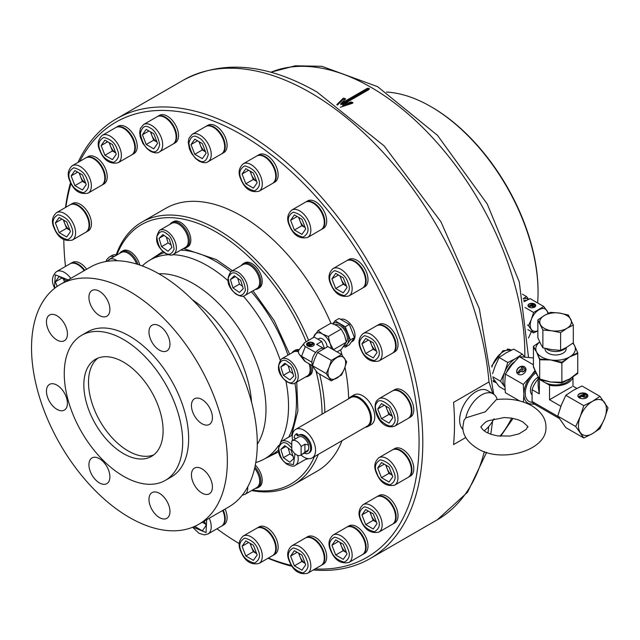 <?xml version="1.0" encoding="UTF-8"?>
<svg xmlns="http://www.w3.org/2000/svg" width="640" height="640" viewBox="0 0 640 640"><rect width="100%" height="100%" fill="white"/><g stroke="black" fill="none" stroke-linecap="round" stroke-linejoin="round"><path stroke-width="0.96" d="M539.704 359.8L550.784 359.96L561.864 363L569.576 356.96L577.744 352.744L574.6 345.736A19.784 11.424 180 0 0 572.76 343.216A19.784 11.424 180 0 1 574.6 345.736A19.784 11.424 180 0 1 569.808 356.816A19.784 11.424 180 0 1 569.568 356.952L577.744 353.52L577.744 372.704L569.808 378.888L561.864 382.184L550.784 382.032L539.704 378.992L536.568 374.096L533.424 366.312L533.424 347.12L536.568 352.016L539.704 359.8L539.704 378.992M545.976 348.568A11.608 6.696 180 0 0 563.792 349.552A11.608 6.696 180 0 0 566.128 347.616L566.136 348.88A10.552 6.088 180 0 1 563.048 353.184A10.552 6.088 180 0 1 551.544 354.504A10.552 6.088 180 0 1 545.032 348.88L545.032 348.352M561.864 363L561.864 382.184M573.136 342.928L574.6 345.736L573.056 342.992M574.6 345.736A19.784 11.424 180 0 1 569.808 356.816A19.784 11.424 180 0 1 569.568 356.952A19.784 11.424 180 0 1 550.784 359.96A19.784 11.424 180 0 1 536.568 352.016A19.784 11.424 180 0 1 539.76 342.024A19.784 11.424 180 0 0 536.568 352.016L539.704 359.032L550.784 359.96A19.784 11.424 180 0 1 536.568 352.016L533.424 346.352L533.424 367.08L539.704 379.76L539.704 359.032M324.016 348.408A10.552 6.088 120 0 0 323.216 348.232A10.552 6.088 120 0 0 322.984 348.208A10.552 6.088 120 0 0 319.368 349.216A10.552 6.088 120 0 0 315.76 352.384A10.552 6.088 120 0 0 315.52 352.672A10.552 6.088 120 0 0 311.912 361.984A10.552 6.088 120 0 0 311.912 362.296A10.552 6.088 120 0 0 312.584 365.328M307.68 342.792A3.88 2.24 180 0 1 311.904 342.304A3.88 2.24 180 0 1 314.296 344.376A3.88 2.24 180 0 1 313.16 345.96A3.88 2.24 180 0 1 308.936 346.44A3.88 2.24 180 0 1 306.544 344.376A3.88 2.24 180 0 1 307.68 342.792M314.288 344.536A3.88 2.24 0 0 0 311.776 342.6A3.88 2.24 0 0 0 307.68 343.112A3.88 2.24 0 0 0 306.552 344.536M327.088 346.92L327.088 346.92A6.592 3.808 -120 0 0 324.208 340.28A6.592 3.808 -120 0 0 319.128 338.512L317.904 339.224M313.424 343.848L311.072 345.2L309.504 344.296L308.72 344.752L310.288 345.656L309.504 346.104L307.936 345.2A1.664 0.96 180 0 1 307.448 344.528A1.664 0.96 180 0 1 307.936 343.848A1.664 0.96 180 0 1 310.288 343.848L311.072 344.296L312.64 343.392L313.424 344.168L311.072 345.528L309.504 344.624L309 344.912M331.256 348.56A12.528 7.232 -120 0 0 330.096 343.544A12.528 7.232 -120 0 0 322.424 334L318.104 330.584L330.976 323.152L336.88 325.648L341.2 329.064L344.552 335.192L346.312 342.24L341.2 349.52L337.056 351.912M341.2 329.064L328.328 336.496L330.096 343.544L333.448 349.672L346.312 342.24A10.552 6.088 -120 0 0 346.36 333.608A10.552 6.088 -120 0 0 339.888 325.528A10.552 6.088 -120 0 0 335.152 324.752M344.464 345.544A12.528 7.232 -120 0 0 347.56 343.688L350.36 339.912L345.24 326.728L335.016 320.824L339.096 318.464L349.328 324.368L354.44 337.552L349.328 344.832L345.24 347.184L347.56 343.688A12.528 7.232 -120 0 0 347.56 333.456A12.528 7.232 -120 0 0 339.888 323.912A12.528 7.232 -120 0 0 332.904 323.816M351.528 341.888L352.44 341.36A12.528 7.232 -120 0 0 354.36 331.32A12.528 7.232 -120 0 0 346.176 320.28A12.528 7.232 -120 0 0 340.768 319.288M329.136 367.216A12.528 7.232 120 0 0 329.136 377.44A12.528 7.232 120 0 0 336.808 378.128A12.528 7.232 120 0 0 344.48 368.584A12.528 7.232 120 0 0 344.48 358.36A12.528 7.232 120 0 0 336.808 357.672A12.528 7.232 120 0 0 329.136 367.216L326.208 373.592L331.328 380.872L341.552 374.968L344.48 368.584L346.672 361.784L341.552 354.504L331.328 360.408L329.136 367.216M326.208 373.592L312.496 365.672L314.68 369.096L317.608 372.952L331.328 380.872M312.496 365.672L314.68 358.872L317.608 352.488L331.328 360.408M317.608 352.488L327.84 346.584L341.552 354.504M315.6 352.472L305.344 346.552L301.576 356.264L311.832 362.184M323.136 348.12L316.648 344.376L321.744 341.432L314.2 337.08L305.344 342.2A5.328 3.08 0 0 0 304.248 343.12A5.328 3.08 0 0 0 305.344 346.552M312.56 365.792L305.344 361.624A5.328 3.08 180 0 1 304.248 360.704L299.384 354.424A10.656 6.152 0 0 0 301.576 356.264L305.344 361.624M304.248 343.12L299.384 349.4A10.656 6.152 0 0 0 299.384 354.424M324.376 348.224L321.744 341.432M307.472 344.688A1.664 0.96 0 0 0 307.448 344.848A1.664 0.96 0 0 0 307.936 345.528L309.504 346.432L310.288 345.656M328.328 336.496L322.424 334A12.528 7.232 -120 0 0 314.752 334.68A12.528 7.232 -120 0 0 313.704 337.368M318.104 330.584L312.984 337.864M343.776 346.464L345.24 347.184M335.016 320.824L332.8 323.784M349.328 324.368L345.24 326.728M354.44 337.552L350.36 339.912M578.44 425.576A19.784 11.424 120 0 0 580.312 432.568A19.784 11.424 120 0 0 592.432 433.648A19.784 11.424 120 0 0 604.544 418.584A19.784 11.424 120 0 0 604.544 402.432A19.784 11.424 120 0 0 592.432 401.352A19.784 11.424 120 0 0 580.312 416.416A19.784 11.424 120 0 0 578.44 425.576M575.696 426.488L583.776 437.976L592.432 433.648L599.928 428.656L604.544 418.584L608 407.84L599.928 396.352L592.432 401.352L583.776 405.68L580.312 416.416L575.696 426.488L557.744 416.12L561.2 405.384L565.816 395.312L583.776 405.68M586.392 393.792A4.984 2.88 0 0 0 580.96 393.168A4.984 2.88 0 0 0 577.888 395.832A4.984 2.88 0 0 0 579.344 397.864A4.984 2.88 0 0 0 584.776 398.488A4.984 2.88 0 0 0 587.856 395.832A4.984 2.88 0 0 0 586.392 393.792M587.848 395.992A4.984 2.88 0 0 0 586.392 394.12A4.984 2.88 0 0 0 581.096 393.464A4.984 2.88 0 0 0 577.896 395.992M572.872 376.952A17.408 10.048 180 0 1 567.896 382.88A17.408 10.048 180 0 1 549.52 385.192L544.392 382.232A15.824 9.136 0 0 0 566.776 382.232A15.824 9.136 0 0 0 570.8 378.288M571.904 386.808L549.52 399.728L549.52 385.192M538.176 377.216A10.552 6.088 120 0 0 530.408 390.304A10.552 6.088 120 0 0 532.088 394.784M541.832 380.288A15.824 9.136 0 0 0 544.392 382.232L540.448 379.952M524.368 366.736A4.984 3.928 -35.1 0 0 518.376 367.864A4.984 3.928 -35.1 0 0 517.24 373.4A4.984 3.928 -35.1 0 0 518.264 374.328A4.984 3.928 -35.1 0 0 524.256 373.2A4.984 3.928 -35.1 0 0 525.392 367.664A4.984 3.928 -35.1 0 0 524.368 366.736M525.464 367.768A4.984 3.928 -35.1 0 0 524.512 366.936A4.984 3.928 -35.1 0 0 518.576 368.008A4.984 3.928 -35.1 0 0 517.312 373.496M519.6 400.928L505.344 392.696L504.768 383.04L505.344 374.048L511.76 365.016L519.328 356.648L533.424 357.96M514.48 361.784A14.76 8.52 120 0 0 506.68 371.992M511.232 350.216A17.8 10.28 120 0 0 503.456 351.6A17.8 10.28 120 0 0 491.872 367.136M493.128 380.4A17.8 10.28 120 0 0 494.56 381.552L495.84 382.288M557.744 416.12L565.816 427.608L583.776 437.976M565.816 395.312L573.312 390.312L581.968 385.984L599.928 396.352M586.664 395.8A2.136 1.232 180 0 1 586.688 395.96A2.136 1.232 180 0 1 585.368 397.096A2.136 1.232 180 0 1 583.04 396.832L582.032 396.248L580.016 397.416L579.008 396.512L582.032 394.768L584.048 395.928L585.056 395.344L583.04 394.184L584.048 393.6L586.056 394.768A2.136 1.232 180 0 1 586.688 395.64A2.136 1.232 180 0 1 585.368 396.776A2.136 1.232 180 0 1 583.04 396.512L582.032 395.928L580.016 397.088L579.008 396.512M584.776 395.504L583.04 394.184M560.856 406.272L549.52 399.728M539.48 379.392L539.264 393.808L532.088 389.664L532.088 401.504L557.912 416.416M532.088 401.504A17.408 10.048 120 0 0 534.576 404.2L559.08 418.344M532.088 389.664A17.408 10.048 -60 0 1 538.176 379.128M539.264 393.808L538.176 386.176L538.176 377.16M539.264 379.272A17.408 10.048 180 0 1 538.528 377.784M535.36 371.552A19.784 11.424 120 0 0 530.872 376.048A19.784 11.424 120 0 0 523.88 394.072A19.784 11.424 120 0 0 530.872 404.024A19.784 11.424 120 0 0 533.936 403.768M527.688 403.68L534.696 404.264M534.928 370.592L530.872 376.048L523.304 384.416L523.88 394.072L523.424 402.04M577.744 352.744L577.744 373.48L569.808 378.888L561.864 382.96L550.784 382.032L539.704 379.76M505.344 374.048L523.304 384.416M519.328 356.648L533.424 364.784M561.864 382.96L561.864 362.224L569.576 356.952A19.784 11.424 180 0 1 550.784 359.96L561.864 362.224M539.728 341.952L533.424 346.352M524.672 368.712A2.136 1.688 144.9 0 1 524.744 368.808A2.136 1.688 144.9 0 1 524.256 371.176A2.136 1.688 144.9 0 1 521.688 371.664L520.68 371.08L518.936 373.248L517.792 372.472L520.408 369.216L522.424 370.376L523.296 369.288L521.28 368.128L522.152 367.04L524.168 368.208A2.136 1.688 144.9 0 1 524.608 368.608A2.136 1.688 144.9 0 1 524.12 370.976A2.136 1.688 144.9 0 1 521.552 371.464L520.544 370.88L518.8 373.048L517.792 372.472M523.232 369.376L521.28 368.128M524.472 356.832L522.328 354.096L515.584 358.6L507.792 362.488L504.68 372.16L500.52 381.224L504.872 386.968A17.8 10.28 -60 0 1 504.68 386.696A17.8 10.28 -60 0 1 504.68 372.16A17.8 10.28 -60 0 1 515.584 358.6A17.8 10.28 -60 0 1 518.744 357.232M505.08 390L499.136 386.568L492.952 378.032M507.792 362.488L499.136 357.496L505.88 353L513.672 349.104L522.328 354.096M499.136 357.496L494.984 366.56L492.576 373.704M492.848 376.792L500.52 381.224M566.776 315.472A15.824 9.136 0 0 0 559.424 313.072A15.824 9.136 0 0 0 544.208 315.584A15.824 9.136 0 0 0 540.368 324.448A15.824 9.136 0 0 0 551.744 330.8A15.824 9.136 0 0 0 566.96 328.28A15.824 9.136 0 0 0 570.8 319.416A15.824 9.136 0 0 0 566.776 315.472M568.384 315.04L559.424 313.072L550.56 312.328L544.208 315.584L537.856 319.912L542.88 330.056L551.744 330.8L560.608 332.608L566.96 328.28L573.312 325.024L568.384 315.04M542.88 330.056L542.88 347.824L540.368 343.288L537.856 337.68L537.856 319.912M560.608 332.608L560.608 350.384L566.96 347.128L573.312 342.8L573.312 325.024M560.608 350.384L551.744 349.64L542.88 347.824M535.92 372.76A17.8 10.28 120 0 0 531.576 377.048A17.8 10.28 120 0 0 525.28 393.264A17.8 10.28 120 0 0 531.576 402.224A17.8 10.28 120 0 0 532.52 402.248M183.504 248.504L216.256 259.536L232.4 270.704M253 290.784L274.28 320.792L289.624 354.216M296.712 382.096L297.904 410.856L291.496 435.544M278.6 451.888L264.896 458.688M143.12 265.136A114.728 66.24 60 0 1 150.04 260.04A114.728 66.24 60 0 1 168.288 254.744M172.632 254.688A114.728 66.24 60 0 1 207.408 265.72A114.728 66.24 60 0 1 227.848 280.544M268.376 558.056A251.216 145.04 -120 0 0 291.512 565.464M315.096 568.936A251.216 145.04 -120 0 0 415.024 396.456A251.216 145.04 -120 0 0 241.432 134.632A251.216 145.04 -120 0 0 79.784 161.368M268.032 558.256A253.856 146.568 -120 0 0 292.072 566.312M313.32 569.96A253.856 146.568 -120 0 0 370.224 558.52A253.856 146.568 -120 0 0 409.136 355.104A253.856 146.568 -120 0 0 243.296 131.4A253.856 146.568 -120 0 0 116.368 118.832A253.856 146.568 -120 0 0 78.016 162.392M348.792 398.712A17.144 9.896 60 0 1 350.816 396.776A17.144 9.896 60 0 1 359.392 397.624A17.144 9.896 60 0 1 371.512 418.624A17.144 9.896 60 0 1 367.96 426.472A17.144 9.896 60 0 1 365.28 427.264M350.816 396.776L354.08 394.896A17.144 9.896 60 0 1 362.656 395.744A17.144 9.896 60 0 1 373.856 410.848A17.144 9.896 60 0 1 371.224 424.584L367.96 426.472M392.552 390.872A15.824 9.136 60 0 1 392.832 390.704A15.824 9.136 60 0 1 400.744 391.488A15.824 9.136 60 0 1 411.08 405.432A15.824 9.136 60 0 1 408.656 418.112A15.824 9.136 60 0 1 408.368 418.264M392.832 390.704L394.696 389.624A15.824 9.136 60 0 1 402.608 390.408A15.824 9.136 60 0 1 412.944 404.352A15.824 9.136 60 0 1 410.52 417.032L408.656 418.112M392.552 449.824A15.824 9.136 60 0 1 392.832 449.656A15.824 9.136 60 0 1 400.744 450.44A15.824 9.136 60 0 1 411.08 464.384A15.824 9.136 60 0 1 408.656 477.064A15.824 9.136 60 0 1 408.368 477.216M392.832 449.656L394.696 448.576A15.824 9.136 60 0 1 402.608 449.36A15.824 9.136 60 0 1 412.944 463.312A15.824 9.136 60 0 1 410.52 475.992L408.656 477.064M376.776 496.784A15.824 9.136 60 0 1 377.056 496.616A15.824 9.136 60 0 1 384.968 497.4A15.824 9.136 60 0 1 395.304 511.344A15.824 9.136 60 0 1 392.88 524.024A15.824 9.136 60 0 1 392.592 524.176M377.056 496.616L378.92 495.536A15.824 9.136 60 0 1 386.832 496.32A15.824 9.136 60 0 1 397.168 510.272A15.824 9.136 60 0 1 394.744 522.952L392.88 524.024M346.768 527.152A15.824 9.136 60 0 1 347.048 526.984A15.824 9.136 60 0 1 354.96 527.768A15.824 9.136 60 0 1 365.296 541.712A15.824 9.136 60 0 1 362.872 554.392A15.824 9.136 60 0 1 362.584 554.544M347.048 526.984L348.904 525.912A15.824 9.136 60 0 1 356.816 526.696A15.824 9.136 60 0 1 367.16 540.64A15.824 9.136 60 0 1 364.736 553.32L362.872 554.392M305.464 537.96A15.824 9.136 60 0 1 305.744 537.792A15.824 9.136 60 0 1 313.656 538.576A15.824 9.136 60 0 1 323.992 552.52A15.824 9.136 60 0 1 321.568 565.2A15.824 9.136 60 0 1 321.28 565.352M305.744 537.792L307.6 536.712A15.824 9.136 60 0 1 315.512 537.496A15.824 9.136 60 0 1 325.856 551.44A15.824 9.136 60 0 1 323.424 564.12L321.568 565.2M256.904 528.144A15.824 9.136 60 0 1 257.184 527.976A15.824 9.136 60 0 1 265.096 528.76A15.824 9.136 60 0 1 275.432 542.704A15.824 9.136 60 0 1 273.008 555.384A15.824 9.136 60 0 1 272.72 555.536M257.184 527.976L259.048 526.896A15.824 9.136 60 0 1 266.96 527.68A15.824 9.136 60 0 1 277.296 541.624A15.824 9.136 60 0 1 274.872 554.304L273.008 555.384M223.232 510.144A15.824 9.136 60 0 1 221.952 525.904A15.824 9.136 60 0 1 221.664 526.056M225.096 509.072A15.824 9.136 60 0 1 223.816 524.832L221.952 525.904M70.208 263.72A15.824 9.136 60 0 1 70.48 263.544A15.824 9.136 60 0 1 78.392 264.328A15.824 9.136 60 0 1 84.768 270.312M70.48 263.544L72.344 262.472A15.824 9.136 60 0 1 80.256 263.256A15.824 9.136 60 0 1 86.632 269.24M70.208 204.76A15.824 9.136 60 0 1 70.48 204.592A15.824 9.136 60 0 1 78.392 205.376A15.824 9.136 60 0 1 88.728 219.32A15.824 9.136 60 0 1 86.304 232A15.824 9.136 60 0 1 86.016 232.16M70.48 204.592L72.344 203.52A15.824 9.136 60 0 1 80.256 204.304A15.824 9.136 60 0 1 90.592 218.248A15.824 9.136 60 0 1 88.168 230.928L86.304 232M85.984 157.808A15.824 9.136 60 0 1 86.256 157.632A15.824 9.136 60 0 1 94.168 158.416A15.824 9.136 60 0 1 104.512 172.36A15.824 9.136 60 0 1 102.08 185.04A15.824 9.136 60 0 1 101.8 185.2M86.256 157.632L88.12 156.56A15.824 9.136 60 0 1 96.032 157.344A15.824 9.136 60 0 1 106.368 171.288A15.824 9.136 60 0 1 103.944 183.968L102.08 185.04M115.992 127.432A15.824 9.136 60 0 1 116.264 127.264A15.824 9.136 60 0 1 124.176 128.048A15.824 9.136 60 0 1 134.52 141.992A15.824 9.136 60 0 1 132.096 154.672A15.824 9.136 60 0 1 131.808 154.824M116.264 127.264L118.128 126.192A15.824 9.136 60 0 1 126.04 126.976A15.824 9.136 60 0 1 136.376 140.92A15.824 9.136 60 0 1 133.952 153.6L132.096 154.672M157.296 116.632A15.824 9.136 60 0 1 157.576 116.456A15.824 9.136 60 0 1 165.488 117.24A15.824 9.136 60 0 1 175.824 131.184A15.824 9.136 60 0 1 173.4 143.872A15.824 9.136 60 0 1 173.112 144.024M157.576 116.456L159.432 115.384A15.824 9.136 60 0 1 167.344 116.168A15.824 9.136 60 0 1 177.688 130.112A15.824 9.136 60 0 1 175.256 142.792L173.4 143.872M205.856 126.448A15.824 9.136 60 0 1 206.128 126.272A15.824 9.136 60 0 1 214.04 127.056A15.824 9.136 60 0 1 224.376 141A15.824 9.136 60 0 1 221.952 153.688A15.824 9.136 60 0 1 221.664 153.84M206.128 126.272L207.992 125.2A15.824 9.136 60 0 1 215.904 125.984A15.824 9.136 60 0 1 226.24 139.928A15.824 9.136 60 0 1 223.816 152.608L221.952 153.688M256.904 155.92A15.824 9.136 60 0 1 257.184 155.752A15.824 9.136 60 0 1 265.096 156.536A15.824 9.136 60 0 1 275.432 170.48A15.824 9.136 60 0 1 273.008 183.16A15.824 9.136 60 0 1 272.72 183.312M257.184 155.752L259.048 154.68A15.824 9.136 60 0 1 266.96 155.464A15.824 9.136 60 0 1 277.296 169.408A15.824 9.136 60 0 1 274.872 182.088L273.008 183.16M305.464 202.176A15.824 9.136 60 0 1 305.744 202A15.824 9.136 60 0 1 313.656 202.784A15.824 9.136 60 0 1 323.992 216.736A15.824 9.136 60 0 1 321.568 229.416A15.824 9.136 60 0 1 321.28 229.568M305.744 202L307.6 200.928A15.824 9.136 60 0 1 315.512 201.712A15.824 9.136 60 0 1 325.856 215.656A15.824 9.136 60 0 1 323.424 228.336L321.568 229.416M346.768 260.672A15.824 9.136 60 0 1 347.048 260.504A15.824 9.136 60 0 1 354.96 261.288A15.824 9.136 60 0 1 365.296 275.232A15.824 9.136 60 0 1 362.872 287.912A15.824 9.136 60 0 1 362.584 288.064M347.048 260.504L348.904 259.424A15.824 9.136 60 0 1 356.816 260.208A15.824 9.136 60 0 1 367.16 274.16A15.824 9.136 60 0 1 364.736 286.84L362.872 287.912M376.776 325.696A15.824 9.136 60 0 1 377.056 325.52A15.824 9.136 60 0 1 384.968 326.304A15.824 9.136 60 0 1 395.304 340.256A15.824 9.136 60 0 1 392.88 352.936A15.824 9.136 60 0 1 392.592 353.088M377.056 325.52L378.92 324.448A15.824 9.136 60 0 1 386.832 325.232A15.824 9.136 60 0 1 397.168 339.176A15.824 9.136 60 0 1 394.744 351.856L392.88 352.936M318.272 454.4A151.656 87.56 60 0 1 293.48 484.816A151.656 87.56 60 0 1 251.624 490.544M115.936 255.536A151.656 87.56 60 0 1 141.824 222.144L165.608 208.416A151.656 87.56 60 0 1 241.432 215.928A151.656 87.56 60 0 1 330.92 323.184M340.592 349.872A151.656 87.56 60 0 1 342.088 355.176M344.968 367.28A151.656 87.56 60 0 1 348.64 398.8M342.048 440.672A151.656 87.56 60 0 1 317.256 471.088L293.48 484.816M141.824 222.144A151.656 87.56 60 0 1 217.656 229.656A151.656 87.56 60 0 1 308.576 340.328M319.648 374.128A151.656 87.56 60 0 1 324.856 412.528M465.768 437.528L453.568 444.568A253.856 146.568 -120 0 0 453.568 402.368L488.968 381.936L492.8 393.624M292.624 440.504A16.488 9.52 60 0 1 295.664 429.384L350.68 397.616A16.488 9.52 60 0 1 358.92 398.432A16.488 9.52 60 0 1 370.576 418.624A16.488 9.52 60 0 1 367.168 426.168L312.152 457.936A16.488 9.52 60 0 1 303.904 457.12A16.488 9.52 60 0 1 300.992 455.008M116.816 255.032A149.68 86.416 60 0 1 205.36 226.44A149.68 86.416 60 0 1 306.16 341.728M315.952 370.832A149.68 86.416 60 0 1 322.088 414.128M295.664 429.384A16.488 9.52 60 0 1 303.904 430.2A16.488 9.52 60 0 1 314.672 444.728A16.488 9.52 60 0 1 312.152 457.936M465.808 417.88L485.32 411.816L496.344 399.584C509.616 398.064 521.448 400.136 531.856 405.784C541.36 411.816 546.056 418.872 545.928 426.968C547.552 450.896 500.128 463.752 476.928 448.152C467.392 442.08 462.704 435.016 462.848 426.968L463.96 420.376L465.808 417.88A23.08 13.328 -60 0 1 481.544 394.936A23.08 13.328 -60 0 1 493.088 393.792A23.08 13.328 -60 0 1 497.216 399.48M463.008 429.504A23.08 13.328 -60 0 1 461.312 410.672A23.08 13.328 -60 0 1 475.952 391.704A23.08 13.328 -60 0 1 487.488 390.56L493.088 393.792M378.84 398.776L392.272 391.024A15.824 9.136 60 0 1 400.184 391.808A15.824 9.136 60 0 1 410.52 405.752A15.824 9.136 60 0 1 408.096 418.432L394.664 426.184A15.824 9.136 60 0 0 396.448 424.536A15.824 9.136 60 0 0 386.752 399.56A15.824 9.136 60 0 0 378.84 398.776L376.632 400.824C371.384 408.744 380.296 430.672 394.664 426.184M400.184 450.76A15.824 9.136 60 0 1 410.52 464.712A15.824 9.136 60 0 1 408.096 477.392L394.664 485.144A15.824 9.136 60 0 0 396.448 470.568A15.824 9.136 60 0 0 386.752 458.512A15.824 9.136 60 0 0 378.84 457.728L392.272 449.976A15.824 9.136 60 0 1 400.184 450.76M384.408 497.72A15.824 9.136 60 0 1 394.744 511.672A15.824 9.136 60 0 1 392.32 524.352L378.888 532.104A15.824 9.136 60 0 0 380.664 517.528A15.824 9.136 60 0 0 370.976 505.472A15.824 9.136 60 0 0 363.064 504.688L376.496 496.936A15.824 9.136 60 0 1 384.408 497.72M354.392 528.088A15.824 9.136 60 0 1 364.736 542.04A15.824 9.136 60 0 1 362.304 554.72L348.88 562.472A15.824 9.136 60 0 0 350.656 547.896A15.824 9.136 60 0 0 340.968 535.848A15.824 9.136 60 0 0 333.056 535.064L346.48 527.312A15.824 9.136 60 0 1 354.392 528.088M313.088 538.896A15.824 9.136 60 0 1 323.432 552.84A15.824 9.136 60 0 1 321 565.52L307.576 573.272A15.824 9.136 60 0 0 309.352 558.704A15.824 9.136 60 0 0 299.664 546.648A15.824 9.136 60 0 0 291.752 545.864L305.176 538.112A15.824 9.136 60 0 1 313.088 538.896M264.536 529.08A15.824 9.136 60 0 1 274.872 543.024A15.824 9.136 60 0 1 272.448 555.704L259.016 563.456A15.824 9.136 60 0 0 260.8 548.888A15.824 9.136 60 0 0 251.104 536.832A15.824 9.136 60 0 0 243.192 536.048L256.624 528.296A15.824 9.136 60 0 1 264.536 529.08M222.672 510.472A15.824 9.136 60 0 1 221.392 526.232L207.96 533.984A15.824 9.136 60 0 0 209.744 519.416A15.824 9.136 60 0 0 209.248 518.224M54.64 288.272L54.04 286.84C51.272 280.808 52.088 275.736 56.488 271.624L69.92 263.872A15.824 9.136 60 0 1 77.832 264.656A15.824 9.136 60 0 1 84.208 270.64M77.832 205.704A15.824 9.136 60 0 1 88.168 219.648A15.824 9.136 60 0 1 85.744 232.328L72.312 240.08A15.824 9.136 60 0 0 74.096 225.512A15.824 9.136 60 0 0 64.4 213.456A15.824 9.136 60 0 0 56.488 212.672L69.92 204.92A15.824 9.136 60 0 1 77.832 205.704M93.608 158.744A15.824 9.136 60 0 1 103.944 172.688A15.824 9.136 60 0 1 101.52 185.368L88.096 193.12A15.824 9.136 60 0 0 89.872 178.552A15.824 9.136 60 0 0 80.176 166.496A15.824 9.136 60 0 0 72.264 165.712L85.696 157.96A15.824 9.136 60 0 1 93.608 158.744M102.28 135.344L115.704 127.592A15.824 9.136 60 0 1 123.616 128.376A15.824 9.136 60 0 1 133.952 142.32A15.824 9.136 60 0 1 131.528 155L118.104 162.752A15.824 9.136 60 0 0 119.88 148.184A15.824 9.136 60 0 0 110.192 136.128A15.824 9.136 60 0 0 102.28 135.344C97.832 139.664 97.008 144.736 99.824 150.56C103.824 160.4 109.912 164.464 118.104 162.752M164.92 117.568A15.824 9.136 60 0 1 175.256 131.512A15.824 9.136 60 0 1 172.832 144.192L159.408 151.944A15.824 9.136 60 0 0 161.832 139.264A15.824 9.136 60 0 0 151.496 125.32A15.824 9.136 60 0 0 143.584 124.536L157.008 116.784A15.824 9.136 60 0 1 164.92 117.568M213.48 127.384A15.824 9.136 60 0 1 223.816 141.328A15.824 9.136 60 0 1 221.392 154.008L207.96 161.76A15.824 9.136 60 0 0 210.392 149.08A15.824 9.136 60 0 0 200.048 135.136A15.824 9.136 60 0 0 192.136 134.352L205.568 126.6A15.824 9.136 60 0 1 213.48 127.384M264.536 156.864A15.824 9.136 60 0 1 274.872 170.808A15.824 9.136 60 0 1 272.448 183.488L259.016 191.24A15.824 9.136 60 0 0 260.8 176.664A15.824 9.136 60 0 0 251.104 164.616A15.824 9.136 60 0 0 243.192 163.832L256.624 156.08A15.824 9.136 60 0 1 264.536 156.864M313.088 203.112A15.824 9.136 60 0 1 323.432 217.056A15.824 9.136 60 0 1 321 229.736L307.576 237.488A15.824 9.136 60 0 0 309.352 222.92A15.824 9.136 60 0 0 299.664 210.864A15.824 9.136 60 0 0 291.752 210.08L305.176 202.328A15.824 9.136 60 0 1 313.088 203.112M354.392 261.608A15.824 9.136 60 0 1 364.736 275.56A15.824 9.136 60 0 1 362.304 288.24L348.88 295.992A15.824 9.136 60 0 0 350.656 281.416A15.824 9.136 60 0 0 340.968 269.36A15.824 9.136 60 0 0 333.056 268.576L346.48 260.824A15.824 9.136 60 0 1 354.392 261.608M384.408 326.632A15.824 9.136 60 0 1 394.744 340.576A15.824 9.136 60 0 1 392.32 353.256L378.888 361.008A15.824 9.136 60 0 0 380.664 346.44A15.824 9.136 60 0 0 370.976 334.384A15.824 9.136 60 0 0 363.064 333.6L376.496 325.848A15.824 9.136 60 0 1 384.408 326.632M170.096 224.272A14.504 8.376 60 0 1 171.928 222.448A14.504 8.376 60 0 1 179.176 223.168A14.504 8.376 60 0 1 189.432 240.936A14.504 8.376 60 0 1 186.432 247.576A14.504 8.376 60 0 1 183.936 248.248M171.928 222.448L173.32 221.648A14.504 8.376 60 0 1 180.568 222.368A14.504 8.376 60 0 1 190.048 235.144A14.504 8.376 60 0 1 187.824 246.768L186.432 247.576M254.92 466.984A14.504 8.376 60 0 1 257.8 487.736A14.504 8.376 60 0 1 255.312 488.416M255.304 465.128A14.504 8.376 60 0 1 259.192 486.936L257.8 487.736M241.464 265.472A14.504 8.376 60 0 1 243.296 263.656A14.504 8.376 60 0 1 250.544 264.376A14.504 8.376 60 0 1 260.808 282.136A14.504 8.376 60 0 1 257.8 288.776A14.504 8.376 60 0 1 255.312 289.456M243.296 263.656L244.688 262.848A14.504 8.376 60 0 1 251.936 263.568A14.504 8.376 60 0 1 261.416 276.352A14.504 8.376 60 0 1 259.192 287.976L257.8 288.776M119.624 253.408A14.504 8.376 60 0 1 121.456 251.584A14.504 8.376 60 0 1 128.712 252.304A14.504 8.376 60 0 1 137.992 264.456M121.456 251.584L122.848 250.784A14.504 8.376 60 0 1 130.104 251.504A14.504 8.376 60 0 1 139.792 265.048M308.176 458.648A14.504 8.376 60 0 1 305.776 459.272M310.504 364.6A14.504 8.376 60 0 1 311.272 369.544A14.504 8.376 60 0 1 308.264 376.192A14.504 8.376 60 0 1 305.776 376.864M312.352 365.664A14.504 8.376 60 0 1 309.656 375.384L308.264 376.192M295.696 438.728L294.144 437.568A11.736 6.776 60 0 1 295.616 434.4A1.12 0.648 60 0 1 295.696 434.336A1.12 0.648 60 0 1 296.256 434.392A1.12 0.648 60 0 1 296.752 434.872L297.68 434.336A1.12 0.648 -120 0 0 297.184 433.848A1.12 0.648 -120 0 0 296.624 433.792A1.12 0.648 -120 0 0 296.544 433.856L295.792 434.296M298.816 435.184A1.12 0.648 60 0 1 297.856 434.6L296.928 435.144A1.12 0.648 60 0 0 297.984 435.68A1.12 0.648 60 0 1 297.984 435.68A10.24 5.912 60 0 1 298.256 435.504A10.24 5.912 60 0 1 303.376 436.016A10.24 5.912 60 0 1 310.064 445.04A10.24 5.912 60 0 1 308.496 453.248A10.24 5.912 60 0 1 304.2 453.16M308.496 453.248L309.432 452.704A10.24 5.912 -120 0 0 311 444.504A10.24 5.912 -120 0 0 304.312 435.472A10.24 5.912 -120 0 0 299.184 434.968L298.256 435.504M243.296 296.104A114.728 66.24 60 0 1 280.168 359.968M285.92 381.12A114.728 66.24 60 0 1 280.704 441.864M278.48 445.6A114.728 66.24 60 0 1 264.768 458.752A114.728 66.24 60 0 1 256.896 462.2L255.776 462.536M291.928 352.88A14.504 8.376 60 0 1 293.76 351.064A14.504 8.376 60 0 1 298.648 350.736M491.728 365.896L502.904 350.736L512.096 349.816M496.128 382.68L493.2 381.44M336.752 104.68L343.368 98.12L345.648 98.84L340.832 103.624L367.32 88.336L369.184 88.336L369.184 89.416L342.696 104.704L351.04 101.952L353.016 102.656L352.36 103.312L340.344 107.256M369.184 88.336L369.184 89.416L367.32 89.416L340.84 104.704L340.832 103.624M291.784 441.056A8.376 4.832 60 0 1 292.264 440.712A8.376 4.832 60 0 1 296.448 441.128A8.376 4.832 60 0 1 301.112 446.44L301.112 454.872A8.376 4.832 60 0 1 300.632 455.216A8.376 4.832 60 0 1 291.784 449.488L291.784 441.056M300.632 455.216L307.16 451.448A8.376 4.832 -120 0 0 308.512 449.816L308.512 449.312A8.176 4.72 -120 0 0 308.512 445.48L308.512 444.976A8.376 4.832 -120 0 0 302.976 437.36A8.376 4.832 -120 0 0 298.784 436.944L292.264 440.712M345.456 99.024L343.392 99.216L337.392 105.136M159.656 230.296L171.592 223.4A13.848 7.992 60 0 1 178.52 224.088A13.848 7.992 60 0 1 187.56 236.288A13.848 7.992 60 0 1 185.44 247.384L173.504 254.272A13.848 7.992 60 0 0 175.832 243.928A13.848 7.992 60 0 0 167.736 231.728A13.848 7.992 60 0 0 166.584 230.976A13.848 7.992 60 0 0 159.656 230.296C154.352 238.064 156.008 245.608 164.64 252.92C169.16 255.312 172.12 255.768 173.504 254.272M254.608 468.376A13.848 7.992 60 0 1 256.808 487.544L244.872 494.44A13.848 7.992 60 0 0 247.688 486.92M231.024 271.496L242.96 264.608A13.848 7.992 60 0 1 249.888 265.296A13.848 7.992 60 0 1 258.936 277.496A13.848 7.992 60 0 1 256.808 288.592L244.872 295.48A13.848 7.992 60 0 0 247.2 285.128A13.848 7.992 60 0 0 239.112 272.928A13.848 7.992 60 0 0 237.952 272.184A13.848 7.992 60 0 0 231.024 271.496C225.72 279.264 227.376 286.808 236.008 294.128C240.528 296.52 243.488 296.968 244.872 295.48M117.104 260.744A13.848 7.992 60 0 0 116.12 260.112A13.848 7.992 60 0 0 109.192 259.432L121.128 252.536A13.848 7.992 60 0 1 128.048 253.224A13.848 7.992 60 0 1 136.632 264.032M309.016 363.744A13.848 7.992 60 0 1 307.272 376L295.336 382.888A13.848 7.992 60 0 0 297.672 372.536A13.848 7.992 60 0 0 289.576 360.336A13.848 7.992 60 0 0 288.416 359.592A13.848 7.992 60 0 0 281.496 358.904C276.184 366.672 277.848 374.216 286.472 381.536C291 383.928 293.952 384.376 295.336 382.888M493.824 381.056L493.192 380.688A17.736 10.24 -60 0 1 493.144 380.656M386.248 406.36A9.256 5.344 -120 0 0 387.056 409.544A9.256 5.344 -120 0 0 392.28 416.32M386.248 465.312A9.256 5.344 -120 0 0 387.056 468.496A9.256 5.344 -120 0 0 392.28 475.272L388.944 473.368L381.488 477.672L377.704 467.936L381.488 462.56L389.04 466.928L392.816 476.656L389.04 482.032L381.488 477.672M370.464 512.272A9.256 5.344 -120 0 0 371.28 515.456A9.256 5.344 -120 0 0 376.504 522.232L373.168 520.328L365.704 524.632L361.928 514.896L365.704 509.52L373.264 513.888L377.04 523.616L373.264 528.992L365.704 524.632M340.456 542.64A9.256 5.344 -120 0 0 341.272 545.824A9.256 5.344 -120 0 0 346.488 552.6M299.152 553.448A9.256 5.344 -120 0 0 299.968 556.632A9.256 5.344 -120 0 0 305.184 563.408M250.6 543.632A9.256 5.344 -120 0 0 251.408 546.816A9.256 5.344 -120 0 0 256.632 553.592L253.296 551.68L245.84 555.992L242.056 546.256L245.84 540.88L253.392 545.24L257.168 554.976L253.392 560.352L245.84 555.992M203.024 521.816A9.256 5.344 -120 0 0 205.576 524.112M63.896 279.2A9.256 5.344 -120 0 0 64.552 281.984L63.344 278.888M63.896 220.248A9.256 5.344 -120 0 0 64.704 223.432A9.256 5.344 -120 0 0 69.928 230.208M79.672 173.288A9.256 5.344 -120 0 0 80.48 176.472A9.256 5.344 -120 0 0 85.704 183.248M109.68 142.92A9.256 5.344 -120 0 0 110.488 146.104A9.256 5.344 -120 0 0 115.712 152.88M150.984 132.112A9.256 5.344 -120 0 0 151.8 135.304A9.256 5.344 -120 0 0 157.016 142.08M199.544 141.928A9.256 5.344 -120 0 0 200.352 145.12A9.256 5.344 -120 0 0 205.576 151.896M250.6 171.408A9.256 5.344 -120 0 0 251.408 174.592A9.256 5.344 -120 0 0 256.632 181.368M299.152 217.656A9.256 5.344 -120 0 0 299.968 220.848A9.256 5.344 -120 0 0 305.184 227.624L301.856 225.712L294.392 230.024L290.616 220.288L294.392 214.912L301.944 219.272L305.728 229.008L301.944 234.384L294.392 230.024M340.456 276.16A9.256 5.344 -120 0 0 341.272 279.344A9.256 5.344 -120 0 0 346.488 286.12M370.464 341.176A9.256 5.344 -120 0 0 371.28 344.368A9.256 5.344 -120 0 0 376.504 351.144L373.168 349.232L365.704 353.544L361.928 343.808L365.704 338.432L373.264 342.792L377.04 352.528L373.264 357.904L365.704 353.544M528.448 338.008A151.656 87.56 -120 0 0 531.328 331.6M537.64 302.976A151.656 87.56 -120 0 0 538.056 292.32A151.656 87.56 -120 0 0 430.816 106.584L430.816 106.584A151.656 87.56 -120 0 0 386.456 92.064M538.056 292.32L538.056 291.248A150.336 86.8 -120 0 0 431.752 107.128L430.824 106.584M129.44 291.352A138.464 79.944 60 0 1 219.896 413.368A138.464 79.944 60 0 1 198.672 524.328A138.464 79.944 60 0 1 129.44 517.472A138.464 79.944 60 0 1 38.984 395.448A138.464 79.944 60 0 1 60.208 284.496A138.464 79.944 60 0 1 129.44 291.352M60.208 284.496L90.136 267.216A138.464 79.944 60 0 1 159.376 274.072A138.464 79.944 60 0 1 249.832 396.088A138.464 79.944 60 0 1 228.608 507.048L198.672 524.328M201.936 423.704A14.832 8.568 60 0 1 192.24 410.632A14.832 8.568 60 0 1 194.52 398.744A14.832 8.568 60 0 1 201.936 399.48A14.832 8.568 60 0 1 211.624 412.552A14.832 8.568 60 0 1 209.352 424.44A14.832 8.568 60 0 1 201.936 423.704M201.936 493.056A14.832 8.568 60 0 1 192.24 479.984A14.832 8.568 60 0 1 194.52 468.096A14.832 8.568 60 0 1 201.936 468.824A14.832 8.568 60 0 1 211.624 481.904A14.832 8.568 60 0 1 209.352 493.792A14.832 8.568 60 0 1 201.936 493.056M159.464 517.576A14.832 8.568 60 0 1 149.776 504.496A14.832 8.568 60 0 1 152.048 492.608A14.832 8.568 60 0 1 159.464 493.344A14.832 8.568 60 0 1 169.16 506.416A14.832 8.568 60 0 1 166.888 518.304A14.832 8.568 60 0 1 159.464 517.576M99.408 482.896A14.832 8.568 60 0 1 89.72 469.824A14.832 8.568 60 0 1 91.992 457.936A14.832 8.568 60 0 1 99.408 458.672A14.832 8.568 60 0 1 109.104 471.744A14.832 8.568 60 0 1 106.832 483.632A14.832 8.568 60 0 1 99.408 482.896M56.944 409.344A14.832 8.568 60 0 1 47.256 396.272A14.832 8.568 60 0 1 49.528 384.384A14.832 8.568 60 0 1 56.944 385.12A14.832 8.568 60 0 1 66.632 398.192A14.832 8.568 60 0 1 64.36 410.08A14.832 8.568 60 0 1 56.944 409.344M56.944 339.992A14.832 8.568 60 0 1 47.256 326.92A14.832 8.568 60 0 1 49.528 315.032A14.832 8.568 60 0 1 56.944 315.768A14.832 8.568 60 0 1 66.632 328.84A14.832 8.568 60 0 1 64.36 340.728A14.832 8.568 60 0 1 56.944 339.992M99.408 315.48A14.832 8.568 60 0 1 89.72 302.4A14.832 8.568 60 0 1 91.992 290.512A14.832 8.568 60 0 1 99.408 291.248A14.832 8.568 60 0 1 109.104 304.32A14.832 8.568 60 0 1 106.832 316.208A14.832 8.568 60 0 1 99.408 315.48M159.464 350.152A14.832 8.568 60 0 1 149.776 337.08A14.832 8.568 60 0 1 152.048 325.192A14.832 8.568 60 0 1 159.464 325.92A14.832 8.568 60 0 1 169.16 339A14.832 8.568 60 0 1 166.888 350.888A14.832 8.568 60 0 1 159.464 350.152M123.472 339.48A83.736 48.344 60 0 1 178.176 413.272A83.736 48.344 60 0 1 165.344 480.376A83.736 48.344 60 0 1 123.472 476.232A83.736 48.344 60 0 1 68.768 402.44A83.736 48.344 60 0 1 81.6 335.336A83.736 48.344 60 0 1 123.472 339.48M81.6 335.336L87.568 331.888A83.736 48.344 60 0 1 129.44 336.04A83.736 48.344 60 0 1 184.144 409.832A83.736 48.344 60 0 1 171.312 476.928L165.344 480.376M97.88 358.144A56.048 32.36 -120 0 0 92.184 403.664A56.048 32.36 -120 0 0 128.136 450.928A56.048 32.36 -120 0 0 153.728 454.88M123.472 362.096A56.048 32.36 -120 0 0 95.448 359.32A56.048 32.36 -120 0 0 86.856 404.232A56.048 32.36 -120 0 0 123.472 453.616A56.048 32.36 -120 0 0 151.496 456.392A56.048 32.36 -120 0 0 160.088 411.48A56.048 32.36 -120 0 0 123.472 362.096M71 183.528A251.216 145.04 -120 0 0 65.848 207.264M63.808 239.656A251.216 145.04 -120 0 0 65.488 266.432M216.96 528.792A251.216 145.04 -120 0 0 239.304 543.632M114.256 256.504A16.488 9.52 60 0 0 109.28 257.04L111.968 255.488A16.488 9.52 60 0 1 116.192 254.816M70.544 182.624A253.856 146.568 -120 0 0 65.504 207.464M314.432 456.616A149.68 86.416 60 0 1 252.496 490.032M150.168 259.968L162.904 251.496M293.76 351.064L295.152 350.256A14.504 8.376 60 0 1 299.16 349.712M494.008 418.752A23.08 13.328 -60 0 1 484.184 430.848M291.928 435.296A14.504 8.376 60 0 1 292.448 434.576M485.464 422.192L487.96 420.84L504.184 417.544L511.44 418.088L517.968 419.688L522.624 421.776C527.392 425.88 529.008 427.608 527.472 426.968L526.312 429.264L519.12 433.824L509.984 436.056L497.528 435.88L490.944 434.296L486.16 432.168C483.032 430.136 481.416 428.408 481.312 426.968C479.96 427.728 481.344 426.136 485.464 422.192M308.512 449.816L301.112 454.872M301.112 446.44L304.92 444.24L308.512 444.976M392.816 417.704L389.04 423.08L381.488 418.72L377.704 408.984L381.488 403.608L389.04 407.968L392.816 417.704M335.696 555L331.92 545.264L335.696 539.888L343.256 544.256L347.032 553.992L343.256 559.36L335.696 555L343.16 550.696L339.912 542.32M294.392 565.808L290.616 556.072L294.392 550.696L301.944 555.056L305.728 564.792L301.944 570.168L294.392 565.808L301.856 561.496L298.608 553.128M204.376 521.032L206.112 525.504L202.336 530.872L194.72 526.36M57.144 286.432L55.36 281.832L59.136 276.456L66.632 280.784M59.136 232.608L55.36 222.872L59.136 217.504L66.688 221.864L70.464 231.6L66.688 236.968L59.136 232.608L66.592 228.304L63.344 219.936M74.912 185.648L71.136 175.912L74.912 170.544L82.464 174.904L86.24 184.64L82.464 190.008L74.912 185.648L82.368 181.344L79.12 172.976M112.472 144.536L116.248 154.272L112.472 159.64L104.92 155.28L101.144 145.544L104.92 140.176L112.472 144.536M153.776 148.84L146.224 144.48L142.448 134.744L146.224 129.368L153.776 133.728L157.56 143.464L153.776 148.84M202.336 158.656L194.784 154.296L191.008 144.56L194.784 139.184L202.336 143.544L206.112 153.28L202.336 158.656M245.84 183.768L242.056 174.032L245.84 168.656L253.392 173.024L257.168 182.76L253.392 188.128L245.84 183.768L253.296 179.464L250.048 171.088M335.696 288.52L331.92 278.784L335.696 273.408L343.256 277.776L347.032 287.504L343.256 292.88L335.696 288.52L343.16 284.216L339.912 275.84M352.648 103.184L351.024 103.016L342.696 105.776L342.696 104.704M493.424 381.616A18.464 10.656 120 0 0 495.6 382.152M381.488 418.72L388.944 414.408L392.288 416.344M384.248 405.208L377.704 408.984M388.944 414.408L385.696 406.04M384.248 464.16L377.704 467.936M385.696 464.992L388.944 473.368M368.472 511.12L361.928 514.896M369.92 511.952L373.168 520.328M338.464 541.488L331.92 545.264M346.504 552.624L343.16 550.696M297.16 552.296L290.616 556.072M305.192 563.432L301.856 561.496M248.6 542.48L242.056 546.256M250.048 543.312L253.296 551.68M196.744 525.384L194.784 526.512M205.584 524.136L202.296 522.24M61.896 278.048L55.36 281.832M61.896 219.096L55.36 222.872M69.936 230.232L66.592 228.304M77.672 172.136L71.136 175.912M85.712 183.272L82.368 181.344M101.144 145.544L107.688 141.768M109.136 142.608L112.384 150.976L104.92 155.28M115.72 152.904L112.384 150.976M150.44 131.8L153.688 140.168L146.224 144.48M142.448 134.744L148.992 130.96M153.688 140.168L157.024 142.096M198.992 141.616L202.24 149.984L194.784 154.296M191.008 144.56L197.544 140.776M202.24 149.984L205.584 151.912M248.6 170.256L242.056 174.032M256.64 181.392L253.296 179.464M297.16 216.504L290.616 220.288M298.608 217.344L301.856 225.712M338.464 275.008L331.92 278.784M346.504 286.144L343.16 284.216M368.472 340.024L361.928 343.808M369.92 340.864L373.168 349.232M281.496 358.904L293.432 352.016A13.848 7.992 60 0 1 298.456 351.824M507.144 349.152A17.736 10.24 -60 0 1 510.928 349.968L511.304 350.184M162.92 234.608L169.328 239.192L171.88 247.512L168.008 251.256L161.592 246.672L159.048 238.344L162.92 234.608M234.288 275.808L240.704 280.392L243.248 288.72L239.376 292.464L232.96 287.872L230.416 279.552L234.288 275.808M284.752 445.632L291.168 450.216L293.712 458.544L289.84 462.28L283.432 457.696L280.88 449.368L284.752 445.632M284.752 363.216L291.168 367.8L293.712 376.128L289.84 379.872L283.432 375.288L280.88 366.96L284.752 363.216M164.08 235.44L159.048 238.344M166.328 237.04L168.12 242.904L161.592 246.672M168.12 242.904L171.12 245.048M235.448 276.64L230.416 279.552M237.696 278.248L239.488 284.104L232.96 287.872M239.488 284.104L242.496 286.256M285.92 446.464L280.88 449.368M288.168 448.072L289.96 453.928L283.432 457.696M289.96 453.928L292.96 456.072M285.92 364.048L280.88 366.96M288.168 365.656L289.96 371.52L283.432 375.288M289.96 371.52L292.96 373.664M534.592 303.96A3.88 2.24 0 0 0 530.368 303.472A3.88 2.24 0 0 0 527.976 305.544A3.88 2.24 0 0 0 529.112 307.12A3.88 2.24 0 0 0 533.336 307.608A3.88 2.24 0 0 0 535.728 305.544A3.88 2.24 0 0 0 534.592 303.96M535.72 305.704A3.88 2.24 0 0 0 534.592 304.28A3.88 2.24 0 0 0 530.496 303.768A3.88 2.24 0 0 0 527.984 305.704M547.864 313.584A12.528 7.232 120 0 0 546.752 310.4A12.528 7.232 120 0 0 539.08 309.712A12.528 7.232 120 0 0 531.408 319.256A12.528 7.232 120 0 0 531.408 329.488A12.528 7.232 120 0 0 537.856 330.776M548.944 313.824L543.824 306.544L533.6 312.456L531.408 319.256L528.48 325.632L533.6 332.912L537.856 330.848M527.88 329.608L533.6 332.912M527.448 325.04L528.48 325.632M524.984 307.48L533.6 312.456M523.92 301.784L530.104 298.624L543.824 306.544M534.8 305.552A1.664 0.96 180 0 1 534.816 305.712A1.664 0.96 180 0 1 533.792 306.6A1.664 0.96 180 0 1 531.984 306.392L531.2 305.936L529.632 306.84L528.848 306.064L531.2 304.712L532.768 305.616L533.552 305.16L531.984 304.256L533.272 305.328M526.288 300.456A10.552 6.088 120 0 0 523.648 300.416M534.816 305.712L534.816 305.392A1.664 0.96 180 0 0 534.336 304.712L532.768 303.808L531.984 304.256M529.632 306.84L528.848 306.064M531.2 305.936L529.632 306.52M534.816 305.392A1.664 0.96 180 0 1 533.792 306.272A1.664 0.96 180 0 1 531.984 306.064L531.2 305.616M528.44 299.392A12.528 7.232 120 0 0 523.328 298.856M528.592 299.32L526.512 296.552L523.288 298.664M522.432 294.192L526.512 296.552M106.672 261.416L111.648 258.008M488.968 381.936A253.856 146.568 -120 0 0 310.392 92.664A253.856 146.568 -120 0 0 183.472 80.088C222.592 59.544 267.104 63.52 316.992 92.008L384.2 145.976L440.952 221.808L479.32 308.64L493.728 394.208M264.768 458.752L272.688 454.184A114.728 66.24 -120 0 0 278.296 450.24M288.688 437.16A114.728 66.24 -120 0 0 294.976 383.08M287.992 355.152A114.728 66.24 -120 0 0 251.376 291.728M230.68 271.712A114.728 66.24 -120 0 0 215.32 261.152A114.728 66.24 -120 0 0 180.704 250.12M376.864 402.896C378.68 399.04 383.096 400.224 390.112 406.448C395.248 415.344 396.432 421.128 393.664 423.792C391.848 427.648 387.432 426.464 380.416 420.24C375.28 411.344 374.096 405.56 376.864 402.896M393.664 471.544C396.432 477.416 395.248 481.832 390.112 484.792C383.096 482.912 378.68 479 376.864 473.048C374.096 467.184 375.28 462.768 380.416 459.8C387.432 461.68 391.848 465.6 393.664 471.544M377.88 518.504C380.656 524.376 379.472 528.792 374.336 531.752C367.32 529.872 362.904 525.96 361.088 520.008C358.32 514.144 359.496 509.728 364.64 506.76C371.656 508.64 376.072 512.56 377.88 518.504M347.872 548.88C350.64 554.744 349.464 559.16 344.328 562.128C337.304 560.24 332.888 556.328 331.08 550.376C328.304 544.512 329.488 540.096 334.624 537.128C341.64 539.008 346.056 542.928 347.872 548.88M306.568 559.68C309.336 565.544 308.152 569.96 303.016 572.928C296 571.048 291.584 567.136 289.776 561.184C287 555.32 288.184 550.904 293.32 547.936C300.336 549.816 304.752 553.728 306.568 559.68M258.016 549.864C260.784 555.728 259.6 560.144 254.464 563.112C247.448 561.232 243.032 557.32 241.216 551.368C238.448 545.504 239.632 541.088 244.768 538.12C251.784 540 256.2 543.912 258.016 549.864M206.68 519.704L206.048 532.576L193 527.104M54.96 288.016L54.512 286.944L55.288 274.864L68.208 279.872M71.312 226.488C74.08 232.352 72.896 236.768 67.76 239.736C60.744 237.856 56.328 233.936 54.512 227.984C51.744 222.12 52.928 217.704 58.064 214.736C65.08 216.616 69.496 220.536 71.312 226.488M87.088 179.528C89.856 185.392 88.672 189.808 83.536 192.776C76.52 190.896 72.104 186.976 70.288 181.024C67.52 175.16 68.704 170.744 73.84 167.776C80.856 169.656 85.272 173.576 87.088 179.528M100.296 150.656C97.528 144.792 98.712 140.376 103.848 137.408C110.864 139.288 115.28 143.208 117.096 149.16C119.864 155.024 118.68 159.44 113.544 162.408C106.528 160.528 102.112 156.608 100.296 150.656M150 127.904C154.584 129.912 157.816 135.512 159.704 144.704C157.816 151.72 154.584 153.584 150 150.304C145.416 148.288 142.184 142.688 140.304 133.504C142.184 126.488 145.416 124.624 150 127.904M198.56 137.72C203.144 139.728 206.376 145.328 208.256 154.52C206.376 161.536 203.144 163.4 198.56 160.12C193.976 158.104 190.744 152.504 188.864 143.32C190.744 136.304 193.976 134.44 198.56 137.72M258.016 177.648C260.784 183.512 259.6 187.928 254.464 190.896C247.448 189.008 243.032 185.096 241.216 179.144C238.448 173.28 239.632 168.864 244.768 165.896C251.784 167.776 256.2 171.696 258.016 177.648M306.568 223.896C309.336 229.76 308.152 234.176 303.016 237.144C296 235.264 291.584 231.344 289.776 225.4C287 219.528 288.184 215.112 293.32 212.152C300.336 214.032 304.752 217.944 306.568 223.896M347.872 282.392C350.64 288.264 349.464 292.68 344.328 295.64C337.304 293.76 332.888 289.848 331.08 283.896C328.304 278.032 329.488 273.616 334.624 270.648C341.64 272.528 346.056 276.448 347.872 282.392M377.88 347.416C380.656 353.28 379.472 357.696 374.336 360.664C367.32 358.784 362.904 354.864 361.088 348.92C358.32 343.048 359.496 338.632 364.64 335.672C371.656 337.552 376.072 341.464 377.88 347.416M158.832 273.76A102.768 59.336 60 0 1 193.32 283.624A102.768 59.336 60 0 1 257.28 444.28M524.816 356.864A217.592 125.624 -120 0 0 370.976 87.296A217.592 125.624 -120 0 0 270.856 72.256M192.296 299.664A91.568 52.872 60 0 1 251.584 402.352M164.44 252.28C160.312 249.904 157.776 244.736 156.848 236.776C159.264 231.2 162.472 230.136 166.488 233.576C170.616 235.96 173.144 241.128 174.072 249.088C171.664 254.656 168.448 255.72 164.44 252.28M235.808 293.488C231.68 291.112 229.152 285.936 228.224 277.976C230.632 272.408 233.848 271.344 237.856 274.784C241.984 277.16 244.512 282.328 245.44 290.288C243.032 295.864 239.816 296.928 235.808 293.488M110.04 260.992L111.368 260.88M294.976 453.744L293.448 464.568L286.272 463.304C282.144 460.928 279.616 455.76 278.688 447.8C281.096 442.224 284.312 441.16 288.32 444.6L291.784 447.976M297.776 455.392A13.848 7.992 60 0 1 295.336 465.304C293.952 466.792 291 466.336 286.472 463.944C277.848 456.632 276.184 449.088 281.496 441.32A13.848 7.992 60 0 1 288.416 442A13.848 7.992 60 0 1 289.576 442.752A13.848 7.992 60 0 1 291.784 444.64M286.272 380.896C282.144 378.52 279.616 373.352 278.688 365.392C281.096 359.816 284.312 358.752 288.32 362.192C292.456 364.568 294.984 369.744 295.912 377.696C293.496 383.272 290.288 384.336 286.272 380.896M370.224 558.52L437.32 519.784A253.856 146.568 -120 0 0 484.344 451.544M487.928 433.08A253.856 146.568 -120 0 0 488.728 426.552M56.488 271.624A15.824 9.136 60 0 1 64.4 272.408A15.824 9.136 60 0 1 70.776 278.392M500.048 436.184A217.592 125.624 -120 0 0 511.664 418.12M164.176 252.584A114.728 66.24 -120 0 0 157.96 255.472L150.04 260.04M304.92 444.24L304.92 452.672M351.024 103.016L351.04 101.952M367.32 89.416L367.32 88.336M343.392 99.216L343.368 98.12M244.712 491.824L243.944 492.928M572.992 376.872L572.992 386.176L576.84 388.4M109.28 257.04L106.896 259.408L105.96 261.536M378.84 457.728C374.44 461.848 373.624 466.92 376.392 472.952C380.384 482.792 386.48 486.856 394.664 485.144M363.064 504.688C358.664 508.808 357.848 513.88 360.608 519.912C364.608 529.752 370.704 533.816 378.888 532.104M333.056 535.064C328.656 539.176 327.832 544.248 330.6 550.28C334.6 560.12 340.688 564.184 348.88 562.472M291.752 545.864C287.344 549.976 286.528 555.048 289.296 561.088C293.296 570.928 299.384 574.992 307.576 573.272M243.192 536.048C238.792 540.16 237.976 545.232 240.744 551.264C244.736 561.112 250.832 565.176 259.016 563.456M192.624 527.256L199.032 533.328L204.456 534.904L207.96 533.984M56.488 212.672C52.088 216.784 51.272 221.856 54.04 227.888C58.032 237.736 64.128 241.8 72.312 240.08M72.264 165.712C67.864 169.824 67.048 174.896 69.816 180.928C73.808 190.776 79.904 194.84 88.096 193.12M143.584 124.536L140.408 128.408L139.688 132.504L140.224 136.872L142.872 143.368L146.952 148.6L150.44 151.264C154.496 153.176 157.488 153.4 159.408 151.944M192.136 134.352L188.96 138.224L188.24 142.32L189.4 148.8L191.432 153.184L195.504 158.416L198.992 161.08C203.056 162.992 206.048 163.216 207.96 161.76M243.192 163.832C238.792 167.944 237.976 173.016 240.744 179.048C244.736 188.888 250.832 192.952 259.016 191.24M291.752 210.08C287.344 214.192 286.528 219.264 289.296 225.296C293.296 235.144 299.384 239.208 307.576 237.488M333.056 268.576C328.656 272.696 327.832 277.768 330.6 283.8C334.6 293.64 340.688 297.704 348.88 295.992M363.064 333.6C358.664 337.712 357.848 342.784 360.608 348.816C364.608 358.664 370.704 362.728 378.888 361.008M143.12 265.144L142.272 265.936M270.744 72.224L295.232 65.8L321.816 66.296L377.576 86.64L437.504 135.368L487.24 204.008L519.28 281.912L528.512 357.232M109.192 259.432L107.192 261.336M295.696 434.336L296.624 433.792M295.336 465.304L307.176 458.464M431.752 107.128L430.816 106.584M116.368 118.832L183.472 80.088M492.584 421.28L490.784 434.24M486.624 452.296L467.616 492.184L437.32 519.784M513.048 418.376L500.648 436.24M281.496 441.32L292.376 435.032M242.224 495.216L244.872 494.44"/></g></svg>
